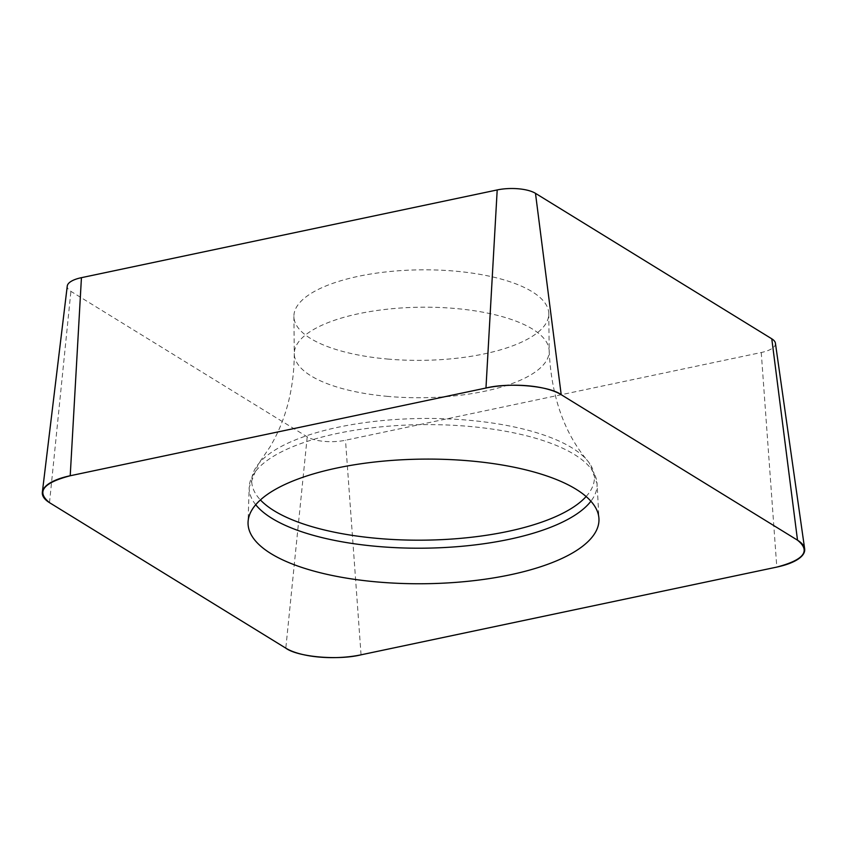 <?xml version="1.0" encoding="UTF-8"?>
<svg xmlns="http://www.w3.org/2000/svg" width="847" height="847" viewBox="0 0 847 847"><rect width="100%" height="100%" fill="white"/><g stroke="black" fill="none" stroke-linecap="round" stroke-linejoin="round"><path stroke-width="0.64" stroke-dasharray="4.24 3.18" d="M387.534 359.043A127.452 45.262 179.4 0 0 548.792 313.761A127.452 45.262 179.4 0 0 420.874 269.833A127.452 45.262 179.4 0 0 293.898 316.429A127.452 45.262 179.4 0 0 387.534 359.043M775.418 343.215A28.078 9.973 -0.6 0 1 761.252 352.511L345.502 440.239A28.078 9.973 -0.6 0 1 307.217 436.851L70.904 291.357A28.078 9.973 -0.6 0 1 67.262 286.042M307.217 436.851L285.81 648.156M49.507 502.663L70.904 291.357M761.252 352.511L776.805 567.088M361.055 654.816L345.502 440.239M255.72 504.727A173.974 61.778 -0.6 0 1 249.187 487.29A173.974 61.778 -0.6 0 1 469.302 426.422A173.974 61.778 -0.6 0 1 597.071 483.648A173.974 61.778 -0.6 0 1 590.91 501.212M586.124 496.522A171.348 60.846 179.4 0 0 587.659 460.895A171.348 60.846 179.4 0 0 468.529 420.228A171.348 60.846 179.4 0 0 258.134 464.347A171.348 60.846 179.4 0 0 260.41 499.931M387.926 396.407A127.452 45.262 -0.6 0 1 294.29 353.792A127.452 45.262 -0.6 0 1 421.266 307.207A127.452 45.262 -0.6 0 1 549.184 351.124A127.452 45.262 -0.6 0 1 387.926 396.407M293.898 316.429L294.29 353.792C294.047 389.038 285.937 420.101 269.96 446.983L258.134 464.347L249.187 487.29L248.055 522.313M548.792 313.761L549.184 351.124C551.312 396.322 564.134 432.912 587.659 460.895L589.438 463.193L597.071 483.648L598.945 518.639"/><path stroke-width="1.27" d="M42.35 492.202L67.262 286.042A28.078 9.973 -0.6 0 1 81.439 277.668L497.2 189.94A28.078 9.973 -0.6 0 1 535.484 193.338L771.786 338.821A28.078 9.973 -0.6 0 1 775.418 343.215L804.65 548.814A55.182 19.597 179.4 0 0 797.514 540.185L561.201 394.691A55.182 19.597 179.4 0 0 485.966 388.032L70.216 475.749A55.182 19.597 179.4 0 0 42.35 492.202A55.182 19.597 179.4 0 0 49.507 502.663L285.81 648.156A55.182 19.597 179.4 0 0 361.055 654.816L776.805 567.088A55.182 19.597 179.4 0 0 804.65 548.814M376.947 581.931A175.477 62.318 179.4 0 0 598.945 518.639A175.477 62.318 179.4 0 0 422.854 459.116A175.477 62.318 179.4 0 0 248.055 522.313A175.477 62.318 179.4 0 0 376.947 581.931M776.625 567.13C804.089 559.941 811.013 550.942 797.408 540.121L561.307 394.755C549.608 385.872 508.782 382.262 485.786 388.064L70.396 475.718C42.932 482.896 36.008 491.906 49.613 502.726L285.714 648.093C297.413 656.965 338.228 660.586 361.235 654.784L776.625 567.13M485.966 388.032L497.2 189.94M81.439 277.668L70.216 475.749M535.484 193.338L561.201 394.691M797.514 540.185L771.786 338.821M590.91 501.212A173.974 61.778 -0.6 0 1 376.989 546.4A173.974 61.778 -0.6 0 1 255.72 504.727M260.41 499.931A171.348 60.846 179.4 0 0 377.603 538.406A171.348 60.846 179.4 0 0 586.124 496.522"/></g></svg>
